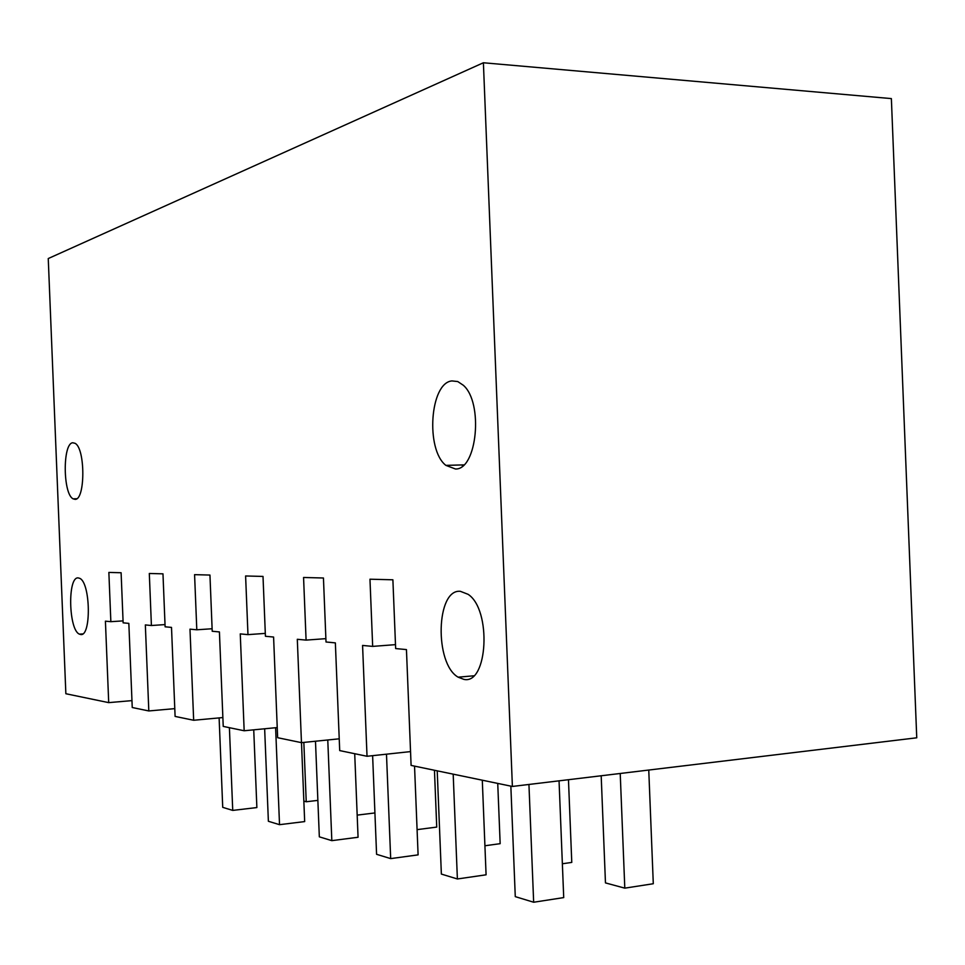 <?xml version="1.0" encoding="UTF-8"?>
<svg xmlns="http://www.w3.org/2000/svg" width="965" height="965" viewBox="0 0 965 965"><rect width="100%" height="100%" fill="white"/><g stroke="black" fill="none" stroke-linecap="round" stroke-linejoin="round"><path stroke-width="1.45" d="M916.75 737.803L512.391 786.451L483.393 62.761L891.371 98.599L916.75 737.803M123.05 620.893L110.854 621.677L108.864 572.426L121.108 572.74L123.134 622.835L128.84 623.378L132.241 707.514L148.815 710.952L145.341 624.934L151.409 625.513L149.31 573.475L162.976 573.837L165.112 626.804L171.505 627.407L175.099 716.416L193.663 720.264L189.984 629.156L196.8 629.795L194.58 574.658L209.948 575.056L212.216 631.255L219.417 631.93L223.229 726.404L244.169 730.758L240.261 633.896L247.969 634.632L245.605 575.972L263.011 576.431L265.423 636.273L273.59 637.045L277.643 737.706L301.466 742.652L297.304 639.288L306.086 640.109L303.565 577.48L323.444 577.999L326.013 641.99L335.362 642.883L339.704 750.589L367.026 756.271L362.575 645.44L372.671 646.393L369.969 579.205L392.888 579.796L395.65 648.564L406.446 649.59L411.102 765.414L512.391 786.451M483.393 62.761L48.25 258.548L65.861 693.739L108.707 702.629L131.964 700.626M110.854 621.677L105.414 621.171L108.707 702.629M80.541 634.475C91.422 637.383 90.65 582.619 79.721 578.337L78.249 577.914C67.405 576.238 68.563 630.109 79.432 634.138L80.541 634.475M455.48 469.002C477.072 469.834 483.622 402.682 463.321 385.264L457.748 381.549L451.946 380.922C429.956 382.731 425.384 449.618 445.878 465.371L455.48 469.002M463.912 679.384C487.88 684.885 491.788 609.554 468.085 594.319L460.389 591.328C436.059 588.602 434.25 663.739 458.134 677.177L463.912 679.384M72.785 442.766C62.508 443.128 62.858 494.116 73.135 498.845L75.065 499.351C85.366 500.196 85.427 448.339 75.077 443.321L72.785 442.766M148.815 710.952L174.786 708.636M151.409 625.513L165.027 624.596M193.663 720.264L222.867 717.562M196.8 629.795L212.107 628.746M244.169 730.758L277.245 727.562M247.969 634.632L265.303 633.39M301.466 742.652L339.222 738.816M306.086 640.109L325.881 638.649M367.026 756.271L410.547 751.602M372.671 646.393L395.481 644.644M462.452 466.071L462.404 464.925M317.871 800.383L306.231 801.758L303.842 801.107M303.842 742.411L306.231 801.758M219.115 717.912L222.722 807.343L232.734 810.407L256.871 807.56L253.735 729.829M229.405 727.694L232.734 810.407M374.927 812.94L357.183 815.123M264.651 728.78L268.379 821.275L279.524 824.677L304.675 821.589L301.49 742.652M275.616 727.719L279.524 824.677M434.455 770.263L436.735 827.089L417.085 829.635M315.483 741.229L319.331 836.836L331.827 840.648L358.063 837.258L354.71 753.713M327.774 739.986L331.827 840.648M497.735 783.411L500.159 843.675L484.925 845.762M372.623 755.667L376.579 854.302L390.68 858.609L418.098 854.869L414.54 766.126M386.482 754.184L390.68 858.609M568.469 779.708L571.775 862.408L562.366 863.772M437.217 770.842L441.367 874.073L457.386 878.97L486.083 874.809L482.295 780.202M453.188 774.159L457.386 878.97M601.183 775.764L605.465 882.903L624.801 888.15L653.293 883.735L648.757 770.046M620.218 773.484L624.801 888.15M510.847 786.125L515.274 896.63L533.657 902.239L563.717 897.595L559.049 780.842M528.941 784.461L533.657 902.239M82.652 633.921L79.432 634.138M445.878 465.371L463.815 464.889M458.134 677.177L473.658 675.814M76.705 498.724L73.135 498.845"/></g></svg>
